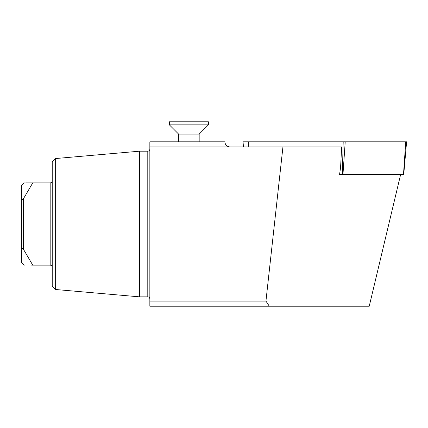 <?xml version="1.0" encoding="UTF-8"?>
<svg xmlns="http://www.w3.org/2000/svg" width="428" height="428" viewBox="0 0 428 428"><rect width="100%" height="100%" fill="white"/><g stroke="black" fill="none" stroke-linecap="round" stroke-linejoin="round"><path stroke-width="0.64" d="M55.308 289.478L55.308 158.563L52.227 161.645L52.227 286.391L55.308 289.478L139.571 296.85L139.571 151.191L147.794 151.191C149.03 151.079 149.714 150.394 149.848 149.137M52.227 180.862C52.141 182.071 51.456 182.756 50.172 182.916L32.737 182.916L23.454 198.736L21.4 200.165L21.4 262.551L23.968 265.119L24.396 265.119M21.4 247.871L23.454 249.299L23.454 198.736M23.454 249.299L32.737 265.119L50.172 265.119C51.456 265.28 52.141 265.965 52.227 267.179C52.141 265.97 51.456 265.285 50.172 265.119L50.172 182.916M229.996 146.948L149.848 146.948L149.848 141.812L224.861 141.812C225.187 144.91 226.899 146.622 229.996 146.948L341.662 146.948L340.576 167.551L339.565 174.49L403.743 174.49L406.6 141.812L243.024 141.812L243.473 146.948M269.319 306.223L149.848 306.223L149.848 301.087L265.943 301.087L269.319 306.223L369.236 306.223L400.635 174.49M149.848 146.948L149.848 301.087M282.94 146.948L265.943 301.087M24.396 182.916L23.968 182.916L21.4 185.484L21.4 200.165M32.737 265.119C21.191 265.119 21.191 265.119 32.737 265.119L31.608 265.119M32.737 182.916C21.191 182.916 21.191 182.916 32.737 182.916L25.669 182.916M178.62 141.812L178.62 134.108L199.17 134.108L208.42 124.858L208.42 121.777L169.37 121.777L169.37 124.858L208.42 124.858M339.565 174.49L342.336 174.49L343.197 141.812M149.848 298.905C149.714 297.642 149.03 296.957 147.794 296.85L147.794 151.191M342.956 174.49L345.219 141.812M248.235 146.948L248.368 141.812M403.481 174.49L405.749 141.812M55.308 158.563L139.571 151.191M147.794 296.85L139.571 296.85M199.17 141.812L199.17 134.108M178.62 134.108L169.37 124.858"/></g></svg>
